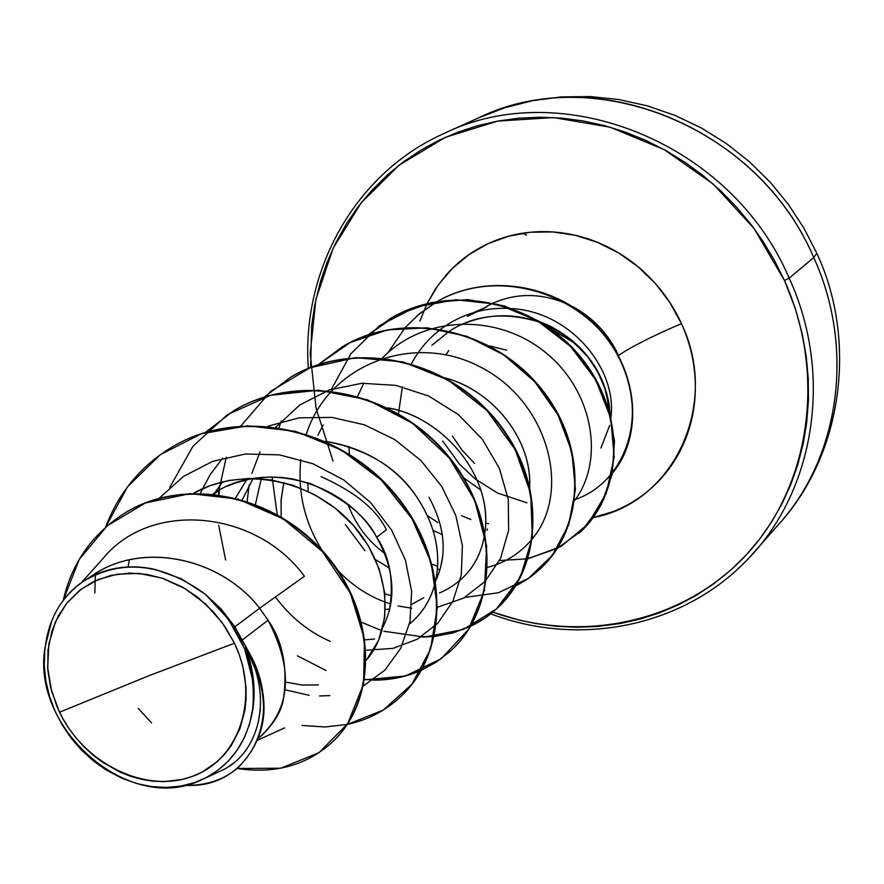 <?xml version="1.0" encoding="UTF-8"?>
<svg xmlns="http://www.w3.org/2000/svg" width="884" height="884" viewBox="0 0 884 884"><rect width="100%" height="100%" fill="white"/><g stroke="black" fill="none" stroke-linecap="round" stroke-linejoin="round"><path stroke-width="1.33" d="M526.521 235.133L522.345 233.277M308.339 368.396C301.234 270.725 354.937 172.855 444.42 133.307L478.796 117.749C594.081 61.239 758.395 126.545 813.755 257.587L816.816 253.299L813.755 257.587C760.837 133.009 608.667 66.101 494.421 111.373M234.448 643.232L149.153 675.641L59.548 712.206L51.537 690.879L47.648 667.608L48.841 644.005L55.372 621.971L66.665 603.264L81.472 588.998L98.223 579.517L117.097 574.191L138.799 573.385L162.004 578.092L184.889 588.501L205.486 603.905L222.271 622.767L234.448 643.232L225.199 626.933L213.685 612.181L197.718 597.275L182.535 587.131L163.385 578.534L146.633 574.335L129.738 573.086L110.898 575.396L93.384 581.716L80.124 589.993L67.029 602.811L58.267 615.971L52.023 630.833L48.023 649.784L47.791 669.641L50.532 686.99L57.029 706.681L62.322 717.62L68.565 727.952L75.748 737.632L83.881 746.671L92.765 754.87L102.235 762.052L120.191 772.185L130.942 776.417L141.827 779.401L152.855 781.147L163.905 781.633L182.458 779.379L192.613 776.307L202.215 772.008L217.177 761.71L224.658 754.229L231.122 745.831L239.785 729.112L244.912 710.206L246.095 698.857L246.006 687.144L242.791 666.359L239.244 654.701L234.448 643.232C260.338 696.846 239.851 759.334 192.613 776.307C145.738 794.075 84.179 763.92 59.548 712.206L149.153 675.641L234.448 643.232M443.823 133.583C562.014 75.14 731.775 142.689 789.169 278.151L813.755 257.587L789.169 278.151C731.775 142.689 562.014 75.14 443.823 133.583M333.025 461.028L316.052 408.187L310.218 353.501L315.897 299.389L333.08 248.338L361.191 202.801L399.159 165.12L445.359 137.329L497.67 121.108L553.55 117.572L610.115 127.197L664.326 149.705L713.211 184.06L754.019 228.47L784.484 280.526L789.169 278.151L784.484 280.526L795.39 308.803L802.296 334.262L806.219 356.34L808.263 378.496L808.429 400.607L806.727 422.397L803.169 443.823L797.821 464.608L790.716 484.697L781.931 503.869L771.555 522.024L759.654 539.063L746.372 554.809L731.742 569.23L713.255 584.169L696.238 595.341L678.348 604.888L659.663 612.789L640.347 618.999L620.557 623.485L596.976 626.535L576.589 627.253L556.091 626.259L535.715 623.551L518.853 620.015L492.775 612.126C581.208 644.027 682.989 622.999 746.494 554.666C809.866 486.432 826.938 375.07 784.484 280.526L774.285 260.084L762.439 240.514L751.356 224.923L736.748 207.309L720.758 190.933L703.565 175.971L685.288 162.523L666.05 150.656L646.071 140.523L625.419 132.136L604.369 125.594L582.976 120.909L561.484 118.113L540.036 117.218L518.753 118.213L497.88 121.064L477.471 125.749L457.768 132.202L438.818 140.379L420.828 150.181L403.877 161.54L388.054 174.358L371.236 190.977L358.252 206.591L346.738 223.254L335.169 243.973L326.969 262.592L320.362 281.941L314.715 305.179L311.676 325.555L310.615 367.468M593.12 517.615L613.153 511.56C630.071 504.941 644.922 495.106 657.707 482.078C670.481 469.006 680.15 453.658 686.702 436.033C693.222 418.386 696.051 399.811 695.189 380.308C694.283 360.794 689.697 341.898 681.442 323.643C673.133 305.389 661.807 289.245 647.442 275.2C633.054 261.189 616.811 250.404 598.7 242.846C580.589 235.321 562.08 231.586 543.163 231.619C524.267 231.685 506.455 235.464 489.725 242.923C473.017 250.415 458.63 260.946 446.564 274.515L435.801 288.416L427.071 303.566L438.276 284.88L452.376 268.404L469.061 254.57L487.946 243.73L508.576 236.216L530.433 232.238L552.975 231.94L575.606 235.365L597.739 242.448L618.778 253.023L638.16 266.824L655.364 283.499L669.917 302.615L681.442 323.643C651.961 336.285 631.01 346.882 618.59 355.434C631.01 346.882 651.961 336.285 681.442 323.643C720.46 404.651 673.221 503.14 593.142 517.582M547.881 326.925L572.721 341.998L559.583 331.533L549.958 326.008L539.837 321.721L549.958 326.008L559.583 331.533L577.175 345.732L588.379 357.556L596.965 370.274M485.99 307.179L486.819 306.947L485.99 307.179M524.289 317.842L538.157 321.157L524.289 317.842M452.387 436.011L461.868 449.989L474.597 463.448M618.59 355.434C608.446 333.909 593.042 317.577 572.379 306.461C593.042 317.577 608.446 333.909 618.59 355.434M569.009 304.781C543.041 293.079 517.803 292.482 493.305 303.002C517.803 292.482 543.041 293.079 569.009 304.781M492.863 303.212L485.681 306.947L492.863 303.212M89.251 577.727C138.07 540.478 219.464 556.18 259.675 608.203L234.901 626.789L242.139 640.071L268.062 620.248L259.675 608.203L304.416 576.291C256.194 509.935 150.446 499.803 102.931 558.622L81.483 582.589M227.122 486.277L234.58 483.294L249.277 479.194L269.874 476.995L282.14 477.482L293.046 479.006L310.726 483.736C344.495 498.72 366.473 516.554 376.661 537.229C345.942 482.465 264.493 458.398 212.956 493.946L213.287 493.736M386.418 529.77L376.661 537.229L386.418 529.77C376.418 509.306 354.65 491.614 321.113 476.697M218.945 490.366L214.171 494.079L218.934 490.366L218.536 494.631M235.553 497.957L246.614 479.78M253.1 478.498L242.26 499.803L253.089 478.498M281.178 516.93L281.09 500.377L283.797 482.542L281.145 499.582L281.167 516.919M489.515 345.876L506.565 350.186M261.465 735.831C274.217 723.2 281.532 711.034 283.388 699.299C287.897 667.564 282.781 641.22 268.062 620.248L242.139 640.071L242.448 640.734L234.901 626.789L259.675 608.203C220.724 557.97 143.009 541.118 93.848 574.6L86.853 579.097M260.382 709.443L258.559 720.416M383.048 626.8C396.717 599.75 394.596 569.893 376.661 537.229C389.977 556.765 394.209 581.296 389.347 610.855M442.773 555.881L440.475 568.147M385.446 609.385L389.745 609.264L385.446 609.374M487.371 528.997L487.007 530.267M438.121 575.285L436.685 575.55M389.347 568.058L375.49 559.616L389.347 568.047M437.436 569.55L440.144 569.318L437.436 569.539M442.32 534.588L433.149 530.533L442.332 534.588M437.889 522.577L427.502 515.726M463.901 478.001L479.813 489.338M204.027 778.705L219.519 771.5C259.863 754.538 273.896 696.968 245.586 647.419C253.818 669.531 256.051 691.233 252.272 712.504C245.818 744.427 229.067 766.804 202.016 779.633C128.987 816.164 28.653 726.759 45.515 645.066C49.36 617.087 62.388 595.584 84.577 580.567C122.721 558.81 162.965 563.373 205.298 594.247L228.37 619.143L244.669 648.845L252.846 680.868L253.686 694.647L252.901 708.095L249.553 724.095L244.404 737.565L237.321 749.919L228.558 760.826L218.293 769.986L206.58 777.412L193.861 782.837L180.314 786.185L166.037 787.445L151.595 786.594L137.108 783.633L122.732 778.605L106.378 770.13L93.527 761.025L81.748 750.372L71.339 738.394L62.311 725.101L54.974 711.012L49.493 696.305L45.869 681.067L44.266 665.917L44.741 650.989L45.515 645.066L51.957 620.236M330.826 743.444C378.882 701.189 377.236 612.7 324.682 553.218C272.648 493.161 182.612 476.388 124.268 513.416L124.567 513.228C182.911 476.421 272.736 493.272 324.682 553.207C377.137 612.579 378.893 700.89 331.069 743.223L330.826 743.444M238.061 767.666C271.09 733.886 272.626 691.664 242.68 641.01L242.68 641.01C272.548 691.476 271.101 733.609 238.337 767.434L238.061 767.666M237.122 768.472C273.952 774.053 305.113 765.787 330.583 743.665C378.418 701.321 376.65 612.988 324.174 553.583C272.206 493.626 182.347 476.763 123.981 513.593C91.991 534.301 71.748 563.218 63.25 600.346L79.195 559.462L107.196 525.847L145.241 503.018L190.159 493.637L237.785 499.04L283.41 518.963L322.284 551.461L350.296 593.042L364.506 639.044L363.534 684.26L347.71 723.598L319.025 752.66L280.769 768.207L237.122 768.472M184.966 785.29C205.74 785.854 223.354 780.064 237.785 767.898C268.791 736.67 271.764 696.912 246.702 648.624L242.68 641.01L246.702 648.624C286.803 712.228 251.354 789.942 184.966 785.29M258.813 737.963C290.891 709.344 293.974 670.105 268.062 620.248L259.675 608.203L304.416 576.291C256.161 509.869 150.269 499.803 102.809 558.754M228.536 766.594L233.056 763.389M254.316 666.79L245.586 647.419C253.918 670.426 256.15 692.117 252.272 712.504C257.609 667.1 241.951 627.684 205.298 594.247L181.353 578.81L155.451 569.517C137.451 565.473 120.39 566.058 104.257 571.274C88.135 576.534 74.875 585.705 64.466 598.777M151.518 722.858L138.247 708.404M423.779 597.717L411.911 604.247M384.662 553.34C368.031 541.207 355.799 524.919 347.976 504.466M448.696 350.594L446.011 354.76M541.804 322.936C578.048 337.511 600.512 364.694 609.175 404.507C602.479 367.092 580.048 339.92 541.87 322.969M540.047 322.284C514.278 313.201 488.94 313.621 464.034 323.577M529.66 486.598C532.08 441.68 495.449 391.623 445.514 378.054M384.905 593.904L391.789 595.827M439.447 593.02C465.161 581.628 480.277 561.793 484.797 533.494M484.996 532.08C492.985 474.852 441.547 416.585 387.623 407.856C436.486 415.027 492.83 470.166 484.996 532.091M255.465 504.333L261.277 478.763L255.443 504.333M409.447 623.994C422.453 613.463 431.116 599.418 435.447 581.86M435.735 580.578C441.492 552.146 434.873 523.847 415.878 495.692C396.695 467.194 366.495 449.061 325.279 441.282M366.44 659.972L378.595 640.347L384.739 617.562L384.827 593.241L379.159 568.898L368.385 545.903L353.368 525.372L335.102 508.112L314.627 494.664L292.947 485.261L270.979 479.901L249.498 478.41L229.166 480.432L210.458 485.515L193.695 493.184M319.599 695.984L329.732 695.597M363.6 685.807L384.938 670.072L400.806 648.149L409.988 621.386L411.657 591.462L405.48 560.323L391.59 530.046L370.683 502.653L343.92 480.034L312.848 463.724L279.322 454.84L245.299 454.022L212.768 461.326L183.563 476.354L159.264 498.211L183.563 476.354L212.768 461.326L245.299 454.022L279.322 454.84L312.848 463.724L343.92 480.034L370.683 502.653L391.59 530.046L405.48 560.323L411.657 591.462L409.988 621.386L400.806 648.149L384.938 670.072L363.6 685.807M129.362 559.804L128.07 566.953M326.008 670.492L297.4 655.784M218.978 494.686L219.431 490.09M290.482 377.335C359.313 335.511 461.349 363.744 507.305 435.282C554.279 506.322 533.185 597.794 470.487 626.204L453.017 632.668L434.497 636.137M539.638 569.373L539.804 569.219C585.562 528.19 587.982 444.707 539.726 386.816C492.045 328.528 403.745 309.986 342.694 346.605L342.484 346.727C408.684 306.56 506.234 332.97 550.345 401.148C595.429 468.851 575.694 557.042 515.604 585.805M368.12 335.003L397.435 314.649L431.37 302.571L467.824 299.599L504.466 305.941L538.886 321.157L568.821 344.152L592.302 373.247L607.827 406.308L614.49 440.95L612.071 474.686L600.965 505.162L582.18 530.301L557.196 548.478L527.87 558.555M435.016 302.781C486.432 271.609 558.025 284.361 598.601 328.262C639.596 371.954 642.922 436.928 612.358 473.294C642.668 437.204 639.707 372.949 599.507 329.235C559.716 285.344 489.007 271.631 437.326 301.422M105.561 527.262C118.633 492.708 140.733 466.001 171.839 447.16C239.785 406.331 339.511 428.088 394.452 494.2C450.044 559.87 449.116 653.331 399.358 697.863C384.518 711.3 367.18 720.151 347.368 724.416L383.159 710.139L411.822 684.371L430.574 649.11L437.37 607.286L431.16 562.5L412.054 518.764L381.336 480.078L341.434 450.022L295.587 431.359L247.575 425.801L201.265 433.812L160.269 454.707L127.616 486.719L105.561 527.262M205.519 432.32L233.652 410.773C299.146 371.446 394.772 392.021 447.072 455.304C499.99 518.168 498.466 608.07 450.1 651.386L436.519 661.961L421.447 670.227M421.16 670.348C406.099 677 390.032 680.271 372.949 680.15M264.36 397.004L290.261 377.468C353.467 339.533 445.304 359.037 495.184 419.734C545.682 480.023 543.671 566.611 496.631 608.767L484.255 618.513L470.597 626.314M470.343 626.436L452.917 632.933L434.431 636.447M434.077 636.491L420.894 637.11M464.807 597.44L498.377 592.766L528.4 578.357L552.522 555.152L568.688 524.776L575.407 489.449L571.849 451.868L558.025 414.961L534.721 381.7L503.56 354.749L466.763 336.296L427.027 327.809L387.225 329.942L350.163 342.55L318.351 364.65L342.274 346.848C403.347 310.218 491.681 328.76 539.373 387.07C587.65 444.983 585.23 528.499 539.461 569.528L539.804 569.219M368.076 334.914L390.242 318.616C449.315 283.223 534.389 300.88 580.07 356.981C626.314 412.695 623.563 493.327 579.031 533.284L579.351 532.997C623.872 493.051 626.623 412.441 580.401 356.738C534.732 300.659 449.68 283.002 390.629 318.395L390.242 318.616M388.054 352.617L405.159 327.644M405.358 327.423L419.16 313.986L436.961 301.643L417.303 315.566M575.451 499.372C626.668 481.957 650.679 411.48 616.27 352.617C582.899 293.455 498.09 266.294 437.359 301.422C488.985 271.896 559.406 285.642 599.131 329.389C639.242 372.938 642.403 436.972 612.391 473.161M603.109 482.896L612.026 473.702M436.939 301.654L434.84 302.892M421.436 636.767L434.143 636.171M470.741 626.082L484.52 618.247L496.996 608.424C544.036 566.279 546.047 479.714 495.57 419.447C445.702 358.771 353.898 339.279 290.703 377.203L290.261 377.468M364.816 679.409C384.86 680.89 403.69 677.785 421.303 670.094M421.591 669.973L436.807 661.674L450.497 651.022C498.863 607.717 500.388 517.836 447.481 454.995C395.214 391.734 299.621 371.169 234.149 410.485L233.906 410.629M399.579 697.664L399.8 697.465C449.547 652.944 450.486 559.506 394.916 493.858C339.997 427.779 240.304 406.032 172.38 446.84L172.115 446.995M193.662 493.184C245.653 463.956 316.251 481.935 353.998 526.057C392.242 570.147 393.612 629.22 366.44 660.039M318.406 684.901L302.129 685.056L285.709 682.094M214.834 492.742L222.58 481.835M325.168 441.238C364.539 447.801 394.783 465.956 415.878 495.692C434.773 523.56 441.392 551.826 435.724 580.49M435.436 581.771C431.171 599.253 422.508 613.308 409.458 623.938M374.529 639.01L365.169 639.839M308.184 491.405L307.831 482.763M317.897 435.149L323.179 424.994M443.657 377.534C488.896 388.242 532.621 436.376 529.593 488.189M488.653 523.693L485.581 523.262M470.841 519.505L461.735 515.748M431.878 345.324L449.337 331.235M449.724 330.992C475.095 314.571 505.184 311.654 539.98 322.251M609.175 404.507L610.026 413.723M442.696 441.006L459.614 464.332L475.294 478.995L497.659 493.095L526.952 502.819M499.515 560.544L527.792 558.81M528.068 558.754L560.865 546.588L587.738 524.278L606.159 493.615L614.181 457.172L610.756 418.143L595.86 380.054L570.545 346.429L536.82 320.373L497.526 304.328L455.967 299.742L415.579 307.035L379.634 325.555L350.904 353.711L331.467 389.181M345.368 524.566L364.97 550.71M281.256 421.016L279.068 427.524M272.128 476.984L277.2 514.632M361.7 622.303L380.993 630.347M383.8 631.242L424.464 637.088L463.293 629.474L496.421 608.954L520.356 577.329L532.334 537.516L530.698 493.427L515.151 449.525L486.83 410.386L448.265 380.109L403.093 361.899L355.567 357.644L310.107 367.755L270.802 391.236L240.978 425.823M226.26 457.249L219 490.079M218.724 525.472L225.619 560.014M364.749 679.807L405.347 676.006L441.16 658.735L468.498 629.43L484.355 590.7L486.675 546.246L474.741 500.443L449.26 457.967L412.397 423.237L367.512 399.833L318.781 390.198L270.703 395.292L227.542 414.585L192.977 446.243L169.75 487.382M302.019 725.444L324.903 726.979L347.136 724.46M95.317 574.722L94.875 592.932M309.168 695.31L285.112 689.796M257.785 676.426L257.133 676.006M200.37 493.173L210.116 474.719L222.635 458.188M268.084 426.154L299.157 417.845L331.898 417.392L364.385 424.806L394.706 439.547L421.027 460.608L441.779 486.531L455.812 515.549L462.387 545.671L461.315 574.887L452.884 601.275L437.856 623.154L417.403 639.176L392.96 648.381L366.186 650.226M330.262 641.375C308.77 631.994 290.482 617.198 275.41 596.976M247.133 501.327L249.178 484.896M251.863 473.415L260.018 451.857M275.631 427.403L299.72 405.038L329.113 389.977L361.91 383.269L395.933 385.38L428.828 396.098L458.332 414.574L482.399 439.337L499.405 468.409L508.278 499.515L508.609 530.223L500.62 558.202L485.183 581.374L463.658 598.081L437.801 607.142M411.701 608.214L397.999 605.96M390.816 604.026C371.203 597.882 353.722 586.877 338.373 571.009M322.185 550.423C304.66 522.577 297.532 492.3 300.792 459.581M306.428 434.055C328.207 364.562 414.032 331.312 480.973 367.324C548.666 402.054 571.782 491.559 532.522 538.533M532.135 539.008C520.367 553.207 505.571 562.644 487.747 567.318M437.646 566.136L431.646 564.213M349.467 454.851L348.937 446.497M357.49 396.629L363.81 383.159M382.452 357.976C423.281 315.433 496.697 313.002 544.732 351.843C593.208 390.198 605.098 459.791 574.755 500.355M398.474 413.679L402.386 386.783M411.425 363.766C418.707 350.13 428.364 338.694 440.387 329.456M440.718 329.213C461.735 313.776 485.261 306.892 511.284 308.538M512.521 308.638C571.937 312.428 617.883 370.319 610.8 418.298M609.695 425.326L600.921 448M608.535 408.552L607.54 399.944L604.855 388.573L598.015 372.175L587.661 356.672L580.589 348.937L572.721 341.998M435.757 580.689C447.536 554.975 445.282 527.151 428.972 497.239M426.994 303.709L419.955 321.146M738.328 568.434C812.407 501.604 835.966 379.7 789.169 278.151C835.966 379.7 812.407 501.604 738.328 568.434M779.113 523.858C839.579 456.818 855.259 348.329 813.755 257.587C854.253 346.252 840.397 452.011 783.058 519.251M473.835 312.516L486.156 307.079L469.061 315.301M467.349 316.406L486.819 306.947M234.901 626.789L221.077 608.977L205.298 594.247M478.796 117.749L505.184 107.638L532.765 100.654L561.163 96.931L590.004 96.555L618.855 99.538L647.331 105.848L675.022 115.417L701.509 128.07L726.449 143.617L749.466 161.783L770.24 182.237L788.528 204.613L804.109 228.492L816.871 253.41C857.027 339.246 843.668 452.752 779.224 523.737M238.337 767.434L237.785 767.898M124.567 513.228L123.981 513.593M257.984 740.041L284.659 727.875M490.675 613.827C583.097 649 691.012 625.076 754.174 552.157L779.124 523.847"/></g></svg>
